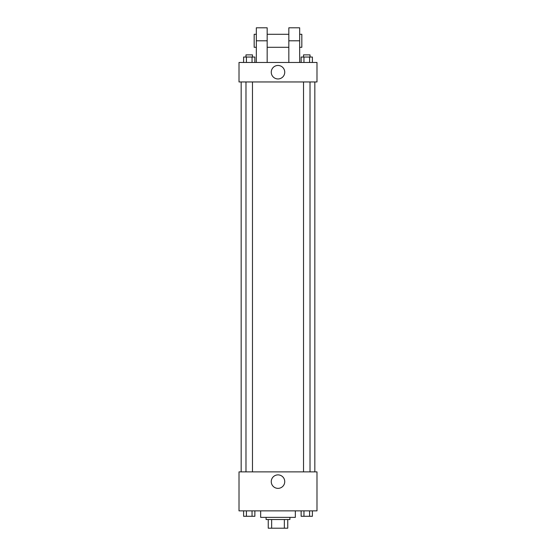 <?xml version="1.0" encoding="UTF-8"?>
<svg xmlns="http://www.w3.org/2000/svg" width="556" height="556" viewBox="0 0 556 556"><rect width="100%" height="100%" fill="white"/><g stroke="black" fill="none" stroke-linecap="round" stroke-linejoin="round"><path stroke-width="0.83" d="M284.352 519.533L284.352 528.2L268.249 528.2L268.249 519.533M284.352 528.2L287.751 528.2L287.751 519.533L287.751 528.2M289.912 517.372L289.912 519.533L266.088 519.533L266.088 517.372M271.648 519.533L271.648 528.2M260.667 510.867L260.667 517.372L295.333 517.372L295.333 510.867M316.99 510.867L239.01 510.867L239.01 471.877L316.99 471.877L316.99 510.867M284.741 481.628A6.741 6.741 0 0 1 274.629 487.466A6.741 6.741 0 0 1 274.629 475.783A6.741 6.741 0 0 1 284.741 481.628M314.828 81.954L314.828 471.877M303.52 471.877L303.52 81.954M252.48 81.954L252.48 471.877M316.99 81.954L239.01 81.954L239.01 62.46L316.99 62.46L316.99 81.954L239.01 81.954M312.396 510.867L312.396 516.288L301.137 516.288L301.137 510.867M309.581 510.867L309.581 516.288M303.951 510.867L303.951 516.288M310.019 516.288L303.52 516.288M254.863 510.867L254.863 516.288L243.604 516.288L243.604 510.867M252.049 510.867L252.049 516.288M246.419 510.867L246.419 516.288M252.48 516.288L245.981 516.288M312.396 62.46L312.396 57.046L301.137 57.046L301.137 62.46M309.581 57.046L309.581 62.46M303.951 57.046L303.951 62.46M303.52 57.046L303.52 54.877L310.019 54.877L310.019 57.046M254.863 62.46L254.863 57.046L243.604 57.046L243.604 62.46M252.049 57.046L252.049 62.46M246.419 57.046L246.419 62.46M245.981 57.046L245.981 54.877L252.48 54.877L252.48 57.046M271.258 72.21A6.741 6.741 0 0 1 281.371 66.366A6.741 6.741 0 0 1 281.371 78.048A6.741 6.741 0 0 1 271.258 72.21M288.828 62.46L288.828 40.797L299.663 40.797L299.663 27.8L288.828 27.8L288.828 40.797M288.828 34.298L267.172 34.298M256.337 62.46L256.337 40.797L267.172 40.797L267.172 62.46M267.172 40.797L267.172 27.8L256.337 27.8L256.337 40.797M299.663 62.46L299.663 40.797M299.663 47.295L301.832 47.295L301.832 34.298L299.663 34.298M256.337 34.298L254.168 34.298L254.168 47.295L256.337 47.295M241.172 81.954L241.172 471.877M310.019 471.877L310.019 81.954M245.981 81.954L245.981 471.877M288.828 47.295L267.172 47.295"/></g></svg>
